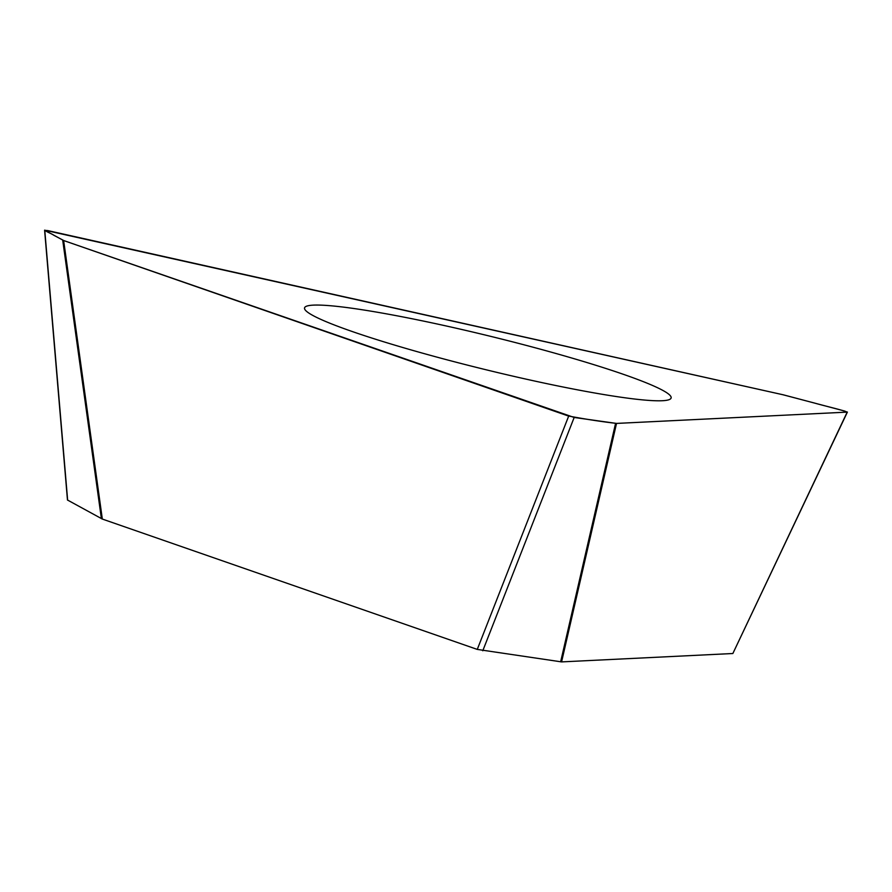 <?xml version="1.0" encoding="UTF-8"?>
<svg xmlns="http://www.w3.org/2000/svg" width="892" height="892" viewBox="0 0 892 892"><rect width="100%" height="100%" fill="white"/><g stroke="black" fill="none" stroke-linecap="round" stroke-linejoin="round"><path stroke-width="1.34" d="M616.517 423.421L561.581 661.897L477.276 649.409L102.324 519.055L67.469 500.011L44.6 230.169L783.366 394.833L844.579 411.022L847.21 412.115L616.662 423.41C602.033 421.749 585.933 419.273 568.349 415.995L63.956 240.639L53.732 235.232C52.896 234.005 40.385 229.556 48.101 230.66L782.897 394.732L814.909 403.162C824.844 406.005 842.851 410.108 847.21 412.115L616.517 423.421L574.169 417.467L63.644 240.539L44.6 230.169M561.581 661.897L732.856 653.513L847.21 412.115M526.425 379.212A188.747 16.781 13.8 0 0 671.118 397.141A188.747 16.781 13.8 0 0 491.838 336.641A188.747 16.781 13.8 0 0 304.93 307.194A188.747 16.781 13.8 0 0 526.425 379.212M847.4 412.059L732.856 653.513M477.276 649.409L568.672 416.107M63.644 240.539L102.324 519.055M560.644 661.819L615.58 423.343M574.169 417.467L482.784 650.77M101.398 518.676L62.708 240.16M44.767 230.303L67.636 500.156"/></g></svg>
